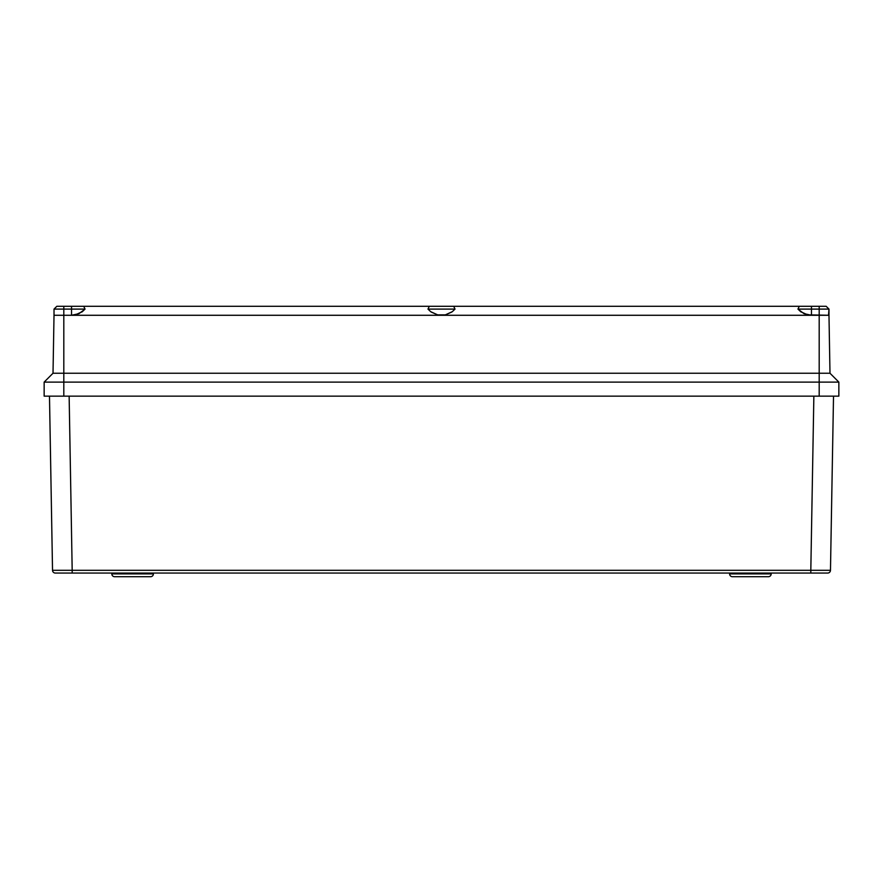 <?xml version="1.0" encoding="UTF-8"?>
<svg xmlns="http://www.w3.org/2000/svg" width="883" height="883" viewBox="0 0 883 883"><rect width="100%" height="100%" fill="white"/><g stroke="black" fill="none" stroke-linecap="round" stroke-linejoin="round"><path stroke-width="1.32" d="M153.388 573.906A2.804 2.804 0 0 1 150.574 576.709L114.635 576.709A2.804 2.804 0 0 1 111.821 573.906L111.821 573.056L111.821 573.906L153.388 573.906L153.388 573.056L153.388 573.906L111.821 573.906A2.804 2.804 0 0 0 114.635 576.709L150.574 576.709A2.804 2.804 0 0 0 153.388 573.906M771.179 573.906A2.804 2.804 0 0 1 768.365 576.709L732.426 576.709A2.804 2.804 0 0 1 729.612 573.906L729.612 573.056L729.612 573.906L771.179 573.906L771.179 573.056L771.179 573.906L729.612 573.906A2.804 2.804 0 0 0 732.426 576.709L768.365 576.709A2.804 2.804 0 0 0 771.179 573.906M827.669 573.056L55.331 573.056L72.185 573.056L72.185 570.297L810.815 570.297L813.861 396.147L810.815 570.297L830.473 570.297L833.519 396.147L830.473 570.297L72.185 570.297L69.139 396.147L72.185 570.297L52.527 570.297L49.481 396.147L52.527 570.297L72.185 570.297L72.185 573.056L810.815 573.056L810.815 570.297L810.815 573.056L827.669 573.056A2.804 2.804 0 0 0 830.473 570.297A2.804 2.804 0 0 1 827.669 573.056M52.527 570.297A2.804 2.804 0 0 0 55.331 573.056A2.804 2.804 0 0 1 52.527 570.297M431.246 312.074L437.67 314.867L441.5 315.275L71.534 315.275L75.364 314.867L82.296 311.699L85.055 309.094L83.73 306.291L429.304 306.291L427.968 309.094L430.727 311.699L427.968 309.094L430.727 311.699L427.968 309.094L455.032 309.094L453.696 306.291L826.168 306.291L819.192 306.291L819.192 315.275L54.018 315.275L53.013 373.244L54.018 315.275L63.808 315.275L63.808 373.244L63.808 315.275L71.534 315.275L71.534 309.094L63.808 309.094L63.808 315.275L63.808 309.094L54.018 309.094L54.018 315.275L54.018 309.094L63.808 309.094L63.808 306.291L799.27 306.291L797.945 309.094L800.704 311.699L797.945 309.094L803.994 313.653L811.466 315.275L441.5 315.275L445.33 314.867L451.754 312.074M81.777 312.074L85.055 309.094L71.534 309.094L71.534 315.275L79.006 313.653L85.055 309.094L83.73 306.291L71.534 306.291L71.534 309.094L85.055 309.094M801.223 312.074L797.945 309.094L811.466 309.094L797.945 309.094L799.27 306.291L819.192 306.291L819.192 309.094L811.466 309.094L811.466 315.275L811.466 306.291L811.466 309.094L828.982 309.094L819.192 309.094L819.192 373.244L819.192 315.275L828.982 315.275L807.636 314.867L800.704 311.699M838.85 396.147L838.85 382.107L819.192 382.107L819.192 396.147L63.808 396.147L63.808 382.107L819.192 382.107L819.192 396.147L44.15 396.147L63.808 396.147L63.808 382.107L44.15 382.107L44.15 396.147L44.15 382.107L63.808 382.107L63.808 373.244L829.987 373.244L828.982 315.275L829.987 373.244L819.192 373.244L819.192 382.107L838.85 382.107L829.987 373.244L838.85 382.107L838.85 396.147L819.192 396.147L838.85 396.147M53.013 373.244L819.192 373.244L819.192 382.107L63.808 382.107L63.808 373.244L53.013 373.244L44.15 382.107L53.013 373.244M56.832 306.291L71.534 306.291L71.534 309.094L63.808 309.094L63.808 306.291L56.832 306.291L54.018 309.094L56.832 306.291M430.727 311.699L437.67 314.867L445.33 314.867L452.273 311.699L455.032 309.094L452.273 311.699L455.032 309.094L427.968 309.094L429.304 306.291L453.696 306.291L455.032 309.094M828.982 315.275L828.982 309.094L828.552 314.867M828.982 309.094L826.168 306.291L828.982 309.094"/></g></svg>
